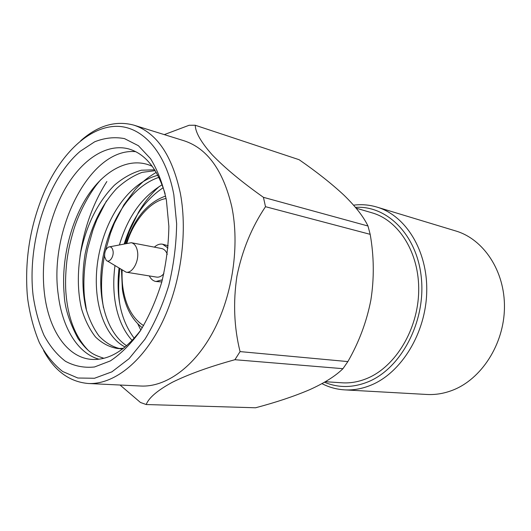 <?xml version="1.0" encoding="UTF-8"?>
<svg xmlns="http://www.w3.org/2000/svg" width="531" height="531" viewBox="0 0 531 531"><rect width="100%" height="100%" fill="white"/><g stroke="black" fill="none" stroke-linecap="round" stroke-linejoin="round"><path stroke-width="0.8" d="M324.507 382.24C338.42 388.088 353.042 387.915 368.361 381.716C400.885 368.414 425.55 322.271 421.435 278.841C417.605 235.339 387.218 205.258 355.478 207.355M353.593 205.165C361.472 204.163 369.244 204.8 376.91 207.083C405.631 215.46 427.767 250.599 426.725 291.851C425.835 333.083 401.429 372.649 371.229 385.055C362.321 388.758 353.44 390.358 344.586 389.867C336.588 389.376 329.061 387.305 321.992 383.654M344.586 389.867L426.818 394.467C435.38 394.945 443.923 393.551 452.439 390.285C481.318 379.313 504.058 344.32 504.45 307.628C504.974 270.916 483.509 239.109 455.731 230.958L376.91 207.083M113.037 250.984C114.112 256.758 109.16 263.476 106.227 260.309L104.673 256.845C104.375 252.165 105.676 248.9 108.57 247.041C110.853 246.338 112.34 247.652 113.037 250.984M109.751 246.802L131.276 242.707C134.469 243.497 136.533 246.357 137.463 251.296C139.348 261.133 132.418 273.671 126.066 272.164L107.255 260.94M126.066 272.164L156.638 277.109C159.187 277.447 161.603 276.286 163.887 273.618M119.76 303.951L119.641 303.015C118.294 293.397 118.353 281.941 119.82 268.653M125.057 243.696L129.518 230.826L138.511 212.267C144.545 201.992 151.561 193.324 159.546 186.268M103.432 307.668L102.45 300.778C100.757 287.404 101.461 272.151 104.567 255.026M105.49 250.678L110.435 233.361L114.391 223.139L123.882 204.833L135.551 189.182C141.87 182.591 145.441 178.881 156.227 172.363M86.56 310.715L84.655 298.468C83.035 285.167 83.931 264.996 87.834 248.037L92.859 230.215L96.861 219.708L106.479 200.871M88.073 350.188C75.774 337.324 68.492 319.29 66.236 296.072C65.16 286.043 65.386 274.228 66.899 260.628C68.28 250.891 69.7 243.397 73.842 229.458C78.303 214.69 89.142 192.249 101.215 179.272M165.134 193.842C157.441 168.865 145.388 153.91 128.973 148.992C106.373 142.773 81.316 160.03 64.749 189.414C48.208 218.978 40.402 258.969 44.418 293.245C48.56 329.539 66.879 357.761 91.763 359.407C108.875 360.416 125.323 350.506 141.12 329.678M135.71 151.66C89.951 147.213 48.64 230.281 58.304 295.044C62.233 327.335 77.506 353.327 99.005 359.208M103.93 358.279C92.288 354.529 88.199 352.206 78.143 338.692C69.203 321.978 64.543 307.064 64.158 293.948C61.165 260.203 70.497 221.706 88.106 195.182C105.729 168.792 131.137 156.267 152.291 166.349M173.829 194.731L176.644 223.73C176.338 244.379 173.71 264.989 168.752 285.572C162.552 305.491 154.627 323.372 144.976 339.203L129.079 358.677L111.902 371.839L94.491 378.264L77.818 378.012L62.691 371.514C53.571 364.359 45.812 354.774 39.42 342.76C33.911 329.651 30.015 315.135 27.725 299.199L27.2 293.816C24.658 257.15 30.864 222.038 45.825 188.465C62.266 152.955 88.478 127.686 114.862 126.378C141.12 125.17 165.692 150.711 173.829 194.731M43.595 350.593C54.574 370.884 69.461 381.849 88.265 383.495C112.891 384.776 141.545 363.357 160.959 324.912C180.328 286.488 188.007 234.191 180.401 193.549C172.217 155.483 156.731 132.69 133.945 125.17C115.718 120.265 97.969 125.455 80.699 140.755M88.265 383.495L140.821 386.03C165.825 387.318 194.492 367.094 213.601 330.846C232.658 294.612 239.813 245.256 231.762 206.605C223.153 170.365 207.296 148.434 184.177 140.808L133.945 125.17M120.059 385.028L140.436 402.465L146.178 404.529C148.833 397.746 157.561 390.325 172.363 382.26C188.691 374.216 209.546 366.695 234.914 359.713L240.065 351.602C234.071 327.554 233.023 302.431 236.919 276.213C242.229 250.26 251.76 227.089 265.507 206.692L263.429 197.326L367.983 226.007L370.187 234.337L265.507 206.692M162.386 279.777L155.995 281.496C153.187 280.992 150.943 279.133 149.277 275.921M155.995 281.496L161.809 281.934M240.065 351.602L347.865 361.584C358.969 342.276 366.629 321.799 370.857 300.148C374.289 278.363 374.063 256.427 370.187 234.337M347.865 361.584L342.953 368.68L234.914 359.713M146.178 404.529L255.564 407.775C276.06 402.352 294.081 396.338 309.619 389.721C324.395 383.043 335.506 376.028 342.953 368.68M325.39 381.723L342.03 382.798C350.5 383.342 358.989 381.822 367.498 378.225C395.549 366.476 418.01 329.532 418.693 291.253C419.517 252.955 398.867 220.411 372.085 212.845L356.162 208.172M137.834 323.897L140.808 330.109M162.134 184.781C141.969 196.955 127.739 216.967 119.448 244.831M114.975 265.679C110.959 295.667 117.052 324.063 132.159 340.471M157.846 175.29C129.013 182.744 105.782 217.066 98.434 257.057C91.339 296.265 102.244 335.22 125.11 347.022M154.66 169.807L141.352 170.219C132.06 172.847 123.079 177.839 114.411 185.206C97.93 201.992 86.692 224.354 80.705 252.298C77.287 272.994 77.572 291.844 81.555 308.85C84.874 319.908 89.513 329.273 95.48 336.953C102.032 343.225 109.22 347.048 117.046 348.409L122.595 348.993M118.705 348.502L123.497 348.309M163.196 187.695C145.056 199.915 132.066 218.633 124.234 243.862M119.024 268.162C115.831 297.055 120.895 320.425 134.217 338.254M158.888 177.341C131.363 186.693 110.129 219.276 102.921 257.416C96.157 294.878 105.483 331.789 126.63 345.741M155.198 170.663L142.155 172.349C133.181 175.688 124.626 181.144 116.481 188.711C101.096 205.497 90.622 227.328 85.066 254.196C81.933 274.029 82.232 292.136 85.976 308.504C89.082 319.197 93.443 328.384 99.045 336.063C105.238 342.488 112.041 346.637 119.462 348.515M119.13 348.588L122.754 348.88M166.389 200.048L168.871 226.352C168.566 245.043 166.176 263.701 161.703 282.326C156.114 300.367 148.965 316.589 140.264 330.992C130.911 343.909 120.935 353.885 110.329 360.921L94.498 366.981C84.097 368.049 74.406 366.138 65.419 361.253C57.029 354.841 49.874 346.166 43.967 335.234C38.863 323.273 35.238 309.985 33.095 295.362C27.094 243.079 47.12 179.611 80.161 151.328L94.631 141.817C104.673 137.828 114.623 136.759 124.5 138.618L138.405 145.713L150.545 158.676C157.534 170.079 162.818 183.872 166.389 200.048M106.85 181.536C92.971 203.393 84.017 228.343 79.982 256.387M168.201 245.787L162.586 244.207L168.002 248.01M263.429 197.326C241.844 182.047 224.766 167.876 212.194 154.813C201.076 142.275 195.428 132.425 195.249 125.25L189.142 125.256L164.285 134.615M154.368 247.141C157.037 244.698 159.778 243.716 162.586 244.207M367.983 226.007C363.509 216.675 355.478 206.38 343.896 195.109C331.57 183.646 316.642 171.845 299.112 159.705L195.249 125.25M167.298 254.309C166.07 251.024 164.198 249.099 161.689 248.548L131.276 242.707M143.629 325.622C130.009 317.047 124.898 300.553 123.066 288.751C122.19 283.554 121.878 277.328 122.123 270.067M126.849 243.331C132.73 222.814 149.085 201.216 166.103 198.514M165.619 196.058C147.499 202.477 134.33 218.281 126.112 243.483M121.48 269.668L122.376 289.475M122.462 290.052C125.216 307.044 131.841 319.616 142.328 327.76"/></g></svg>
